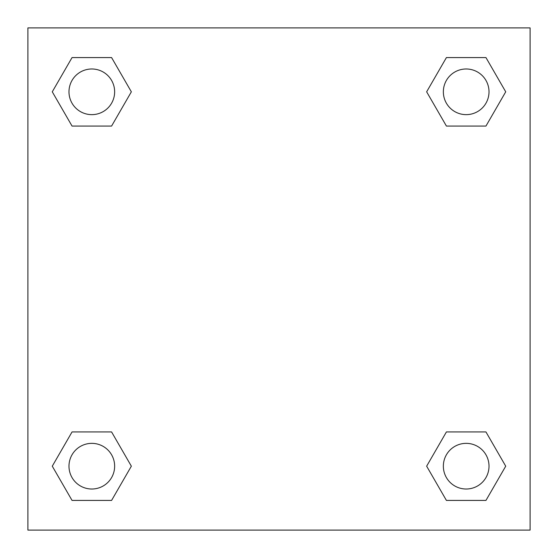 <?xml version="1.0" encoding="UTF-8"?>
<svg xmlns="http://www.w3.org/2000/svg" width="558" height="558" viewBox="0 0 558 558"><rect width="100%" height="100%" fill="white"/><g stroke="black" fill="none" stroke-linecap="round" stroke-linejoin="round"><path stroke-width="0.84" d="M485.955 126.059L446.414 126.059L485.955 126.059L505.722 91.819L485.955 126.059L446.414 126.059L426.647 91.819L446.414 57.579L426.647 91.819M72.045 57.579L111.586 57.579L72.045 57.579L111.586 57.579L131.353 91.819L111.586 126.059L72.045 126.059L111.586 126.059L72.045 126.059L52.278 91.819L72.045 57.579L52.278 91.819M72.045 431.941L111.586 431.941L72.045 431.941L52.278 466.181L72.045 431.941L111.586 431.941L131.353 466.181L111.586 500.421L72.045 500.421L111.586 500.421L72.045 500.421L52.278 466.181M463.552 431.941L446.414 431.941L463.552 431.941L446.414 431.941L426.647 466.181L446.414 431.941L485.955 431.941L446.414 431.941L485.955 431.941L505.722 466.181L485.955 500.421L446.414 500.421L485.955 500.421L446.414 500.421L426.647 466.181M530.1 27.9L27.9 27.9L27.9 530.1L530.1 530.1L530.1 27.9M446.414 57.579L485.955 57.579L446.414 57.579L485.955 57.579L505.722 91.819M489.01 466.181A22.829 22.829 0 0 0 454.77 446.414A22.829 22.829 0 0 0 454.77 485.955A22.829 22.829 0 0 0 489.01 466.181M114.641 466.181A22.829 22.829 0 0 0 80.401 446.414A22.829 22.829 0 0 0 80.401 485.955A22.829 22.829 0 0 0 114.641 466.181M489.01 91.819A22.829 22.829 0 0 0 454.77 72.045A22.829 22.829 0 0 0 454.77 111.586A22.829 22.829 0 0 0 489.01 91.819M114.641 91.819A22.829 22.829 0 0 0 80.401 72.045A22.829 22.829 0 0 0 80.401 111.586A22.829 22.829 0 0 0 114.641 91.819M94.448 431.941L111.586 431.941M463.552 126.059L446.414 126.059M111.586 126.059L94.448 126.059"/></g></svg>
